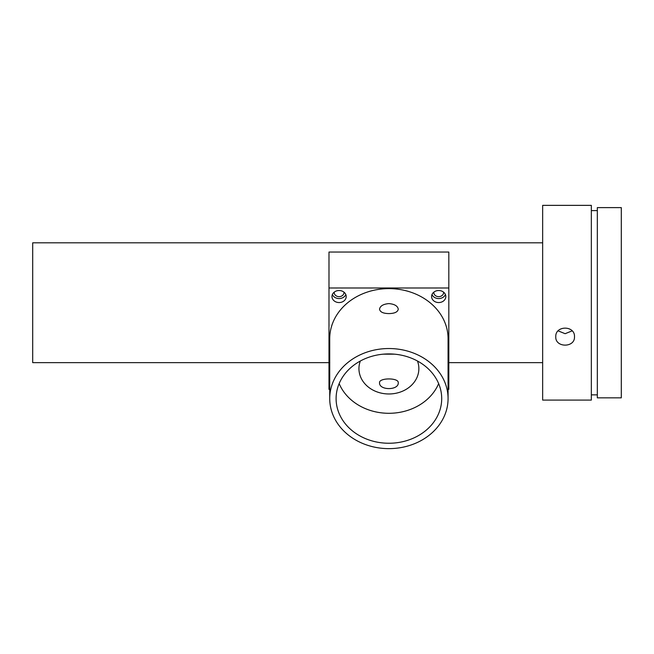 <?xml version="1.0" encoding="UTF-8"?>
<svg xmlns="http://www.w3.org/2000/svg" width="654" height="654" viewBox="0 0 654 654"><rect width="100%" height="100%" fill="white"/><g stroke="black" fill="none" stroke-linecap="round" stroke-linejoin="round"><path stroke-width="0.98" d="M388.901 443.249A52.802 44.668 180 0 0 441.703 398.58A52.802 44.668 180 0 0 388.901 353.912A52.802 44.668 180 0 0 336.099 398.58A52.802 44.668 180 0 0 388.901 443.249M438.646 383.604A52.802 44.668 0 0 1 388.901 413.295A52.802 44.668 0 0 1 339.156 383.604M448.072 398.58L448.072 338.674A59.171 50.056 180 0 0 388.901 288.618A59.171 50.056 180 0 0 329.73 338.674L329.73 398.58A59.171 50.056 180 0 0 388.901 448.636A59.171 50.056 180 0 0 448.072 398.58A59.171 50.056 180 0 0 388.901 348.533A59.171 50.056 180 0 0 329.73 398.58M379.541 309.219C380.097 312.048 383.219 313.503 388.901 313.585C394.583 313.495 397.706 312.048 398.261 309.219C397.706 305.974 394.583 304.102 388.901 303.595C383.219 304.102 380.097 305.974 379.541 309.219M398.261 382.721C398.85 390.536 378.968 390.552 379.541 382.721C378.952 377.669 398.834 377.66 398.261 382.721M445.824 296.54A7.112 6.017 180 0 0 438.703 290.523A7.112 6.017 180 0 0 431.591 296.54A7.112 6.017 180 0 0 438.703 302.557A7.112 6.017 180 0 0 445.824 296.54M346.211 296.54A7.112 6.017 180 0 0 339.099 290.523A7.112 6.017 180 0 0 331.979 296.54A7.112 6.017 180 0 0 339.099 302.557A7.112 6.017 180 0 0 346.211 296.54M621.3 207.612L621.3 397.845L597.331 397.845L597.331 207.612L621.3 207.612M591.339 205.364L591.339 400.093L542.656 400.093L542.656 205.364L591.339 205.364M574.49 336.761C575.07 325.267 555.172 325.283 555.769 336.761C555.181 347.912 575.087 347.895 574.49 336.761M328.987 362.643L32.7 362.643L32.7 242.814L542.656 242.814M360.321 361.024A29.961 25.343 180 0 0 358.94 368.627A29.961 25.343 180 0 0 388.901 393.97A29.961 25.343 180 0 0 418.862 368.627A29.961 25.343 180 0 0 417.481 361.024M572.136 330.875L565.13 333.695L558.124 330.875M334.251 292.134A4.864 4.12 180 0 0 334.227 292.551A4.864 4.12 180 0 0 339.099 296.663A4.864 4.12 180 0 0 343.963 292.551A4.864 4.12 180 0 0 343.939 292.134M433.864 292.134A4.864 4.12 180 0 0 433.839 292.551A4.864 4.12 180 0 0 438.703 296.663A4.864 4.12 180 0 0 443.576 292.551A4.864 4.12 180 0 0 443.551 292.134M394.46 354.166L383.342 354.166M445.415 294.545A7.112 6.017 0 0 1 438.703 298.567A7.112 6.017 0 0 1 431.992 294.545M345.811 294.545A7.112 6.017 0 0 1 339.099 298.567A7.112 6.017 0 0 1 332.387 294.545M329.73 389.359L328.987 389.359L328.987 252.043L448.816 252.043L448.816 389.359L448.072 389.359M328.987 287.989L448.816 287.989M597.331 210.604L591.339 210.604M542.656 362.643L448.816 362.643M597.331 394.853L591.339 394.853"/></g></svg>
